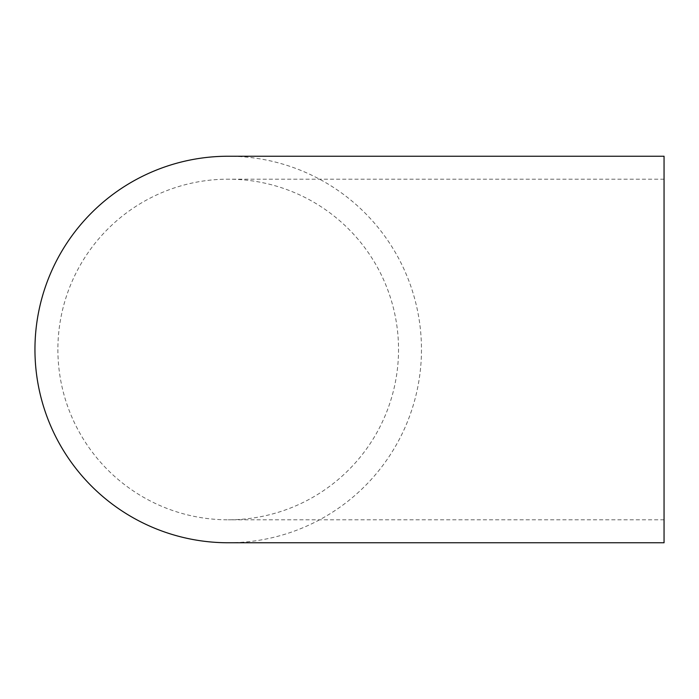 <?xml version="1.0" encoding="UTF-8"?>
<svg xmlns="http://www.w3.org/2000/svg" width="699" height="699" viewBox="0 0 699 699"><rect width="100%" height="100%" fill="white"/><g stroke="black" fill="none" stroke-linecap="round" stroke-linejoin="round"><path stroke-width="0.52" stroke-dasharray="3.5 2.62" d="M228.215 542.765A193.265 193.265 0 0 0 421.471 349.5A193.265 193.265 0 0 0 228.215 156.235M664.05 542.765L664.05 156.235M57.886 349.5A170.32 170.32 0 0 0 228.215 519.82A170.32 170.32 0 0 0 398.535 349.5A170.32 170.32 0 0 0 228.215 179.18A170.32 170.32 0 0 0 57.886 349.5M664.05 519.82L228.215 519.82M664.05 179.18L228.215 179.18"/><path stroke-width="1.05" d="M228.215 156.235L228.215 156.235A193.265 193.265 0 0 0 34.95 349.5A193.265 193.265 0 0 0 228.215 542.765L664.05 542.765L664.05 156.235L228.215 156.235"/></g></svg>
